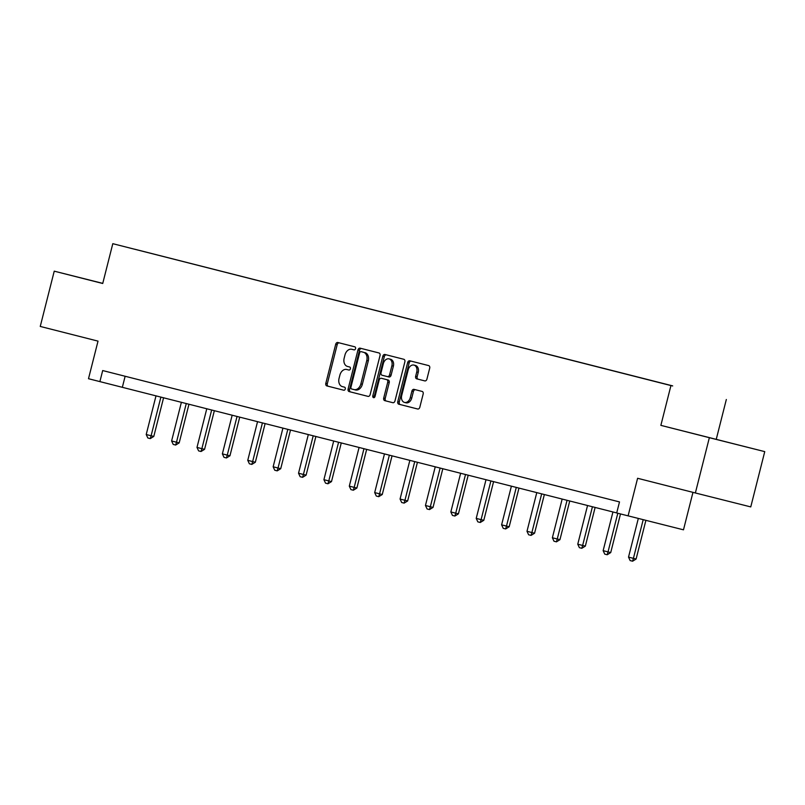 <?xml version="1.0" encoding="UTF-8"?>
<svg xmlns="http://www.w3.org/2000/svg" width="805" height="805" viewBox="0 0 805 805"><rect width="100%" height="100%" fill="white"/><g stroke="black" fill="none" stroke-linecap="round" stroke-linejoin="round"><path stroke-width="1.21" d="M355.558 348.625A1.57 1.157 -75.9 0 0 354.824 346.824L337.848 342.507A2.234 1.65 -75.9 0 0 335.705 344.278L325.814 383.341A2.234 1.65 -75.9 0 0 326.87 385.917L343.836 390.234A1.57 1.157 -75.9 0 0 344.6 387.195L342.407 386.631A7.165 5.273 -75.9 0 1 339.056 378.39L339.881 375.14A7.165 5.273 -75.9 0 1 346.734 369.485L348.947 370.048A1.57 1.157 -75.9 0 0 349.712 367.01L347.519 366.446A7.165 5.273 -75.9 0 1 344.158 358.205L344.983 354.955A7.165 5.273 -75.9 0 1 351.845 349.3A7.165 5.273 -75.9 0 0 351.845 349.3L354.049 349.863A1.57 1.157 -75.9 0 0 355.558 348.625M723.504 441.19L694.584 433.885L723.504 441.19M102.748 283.41L89.908 280.18L102.738 283.451M424.778 380.896L424.778 380.896A2.234 1.65 -75.9 0 0 426.922 379.125L429.699 368.167A2.234 1.65 -75.9 0 0 428.652 365.591L409.805 360.801A2.234 1.65 -75.9 0 0 407.662 362.562L397.771 401.635A2.234 1.65 -75.9 0 0 398.817 404.211L417.664 409A2.234 1.65 -75.9 0 0 417.674 409A2.234 1.65 -75.9 0 0 419.818 407.239L423.168 393.997A2.234 1.65 -75.9 0 0 422.112 391.421L414.052 389.368A2.234 1.65 -75.9 0 0 411.898 391.129L410.238 397.7A5.987 4.407 -75.9 0 1 404.513 402.42A5.987 4.407 -75.9 0 1 401.695 395.527L408.205 369.807A5.987 4.407 -75.9 0 1 413.941 365.088A5.987 4.407 -75.9 0 1 416.749 371.98L415.662 376.267A2.234 1.65 -75.9 0 0 416.718 378.843L424.778 380.896M348.243 369.867A7.165 5.273 -75.9 0 0 348.233 369.867L346.734 369.485A7.165 5.273 -75.9 0 0 346.734 369.485L349.018 370.069M102.758 283.37L54.237 271.164L40.25 326.438L98.019 341.129L88.5 378.712L99.89 381.61L102.688 370.552L619.498 501.928L616.7 512.976L683.485 529.821L692.964 492.358M709.356 437.689L764.75 451.625L660.865 425.362L709.356 437.689L695.369 492.972L637.6 478.281L628.091 515.874M660.865 425.362L670.937 385.565L112.801 243.684L670.937 385.565M54.237 271.164L102.728 283.491L112.801 243.684M380.03 355.538A2.234 1.65 -75.9 0 0 378.974 352.962L360.127 348.173A2.234 1.65 -75.9 0 0 357.984 349.934L348.102 389.006A2.234 1.65 -75.9 0 0 349.149 391.582L367.996 396.372A2.234 1.65 -75.9 0 0 370.139 394.611L380.03 355.538M384.971 354.492L403.818 359.282A2.234 1.65 -75.9 0 1 404.865 361.858L394.973 400.92A2.234 1.65 -75.9 0 1 392.83 402.691L384.76 400.638A2.234 1.65 -75.9 0 1 383.713 398.062L387.728 382.214A2.234 1.65 -75.9 0 0 386.682 379.638L381.329 378.28A2.234 1.65 -75.9 0 0 379.185 380.041L375.009 396.543A1.57 1.157 -75.9 0 1 372.775 395.969L382.818 356.253A2.234 1.65 -75.9 0 1 384.961 354.482A2.234 1.65 -75.9 0 1 384.971 354.492M764.75 451.625L750.763 506.909L695.369 492.972M672.678 385.887L134.485 249.158L672.668 385.957M716.259 439.299L726.331 399.501M99.89 381.61L616.711 512.926M125.137 376.257L122.35 387.265M353.345 349.682L353.355 349.682A7.165 5.273 -75.9 0 0 353.345 349.682A7.165 5.273 -75.9 0 0 353.335 349.672L354.13 349.883M339.257 342.87A2.234 1.65 -75.9 0 0 337.204 344.651L327.313 383.723A2.234 1.65 -75.9 0 0 328.36 386.299L343.916 390.244M361.536 348.535A2.234 1.65 -75.9 0 0 359.483 350.316L349.591 389.379A2.234 1.65 -75.9 0 0 350.648 391.965L368.086 396.392M361.123 351.664A1.57 1.157 -75.9 0 0 359.614 352.892L350.94 387.185A1.57 1.157 -75.9 0 0 351.674 388.986L353.989 389.58A7.165 5.273 -75.9 0 0 353.999 389.58A7.165 5.273 -75.9 0 0 360.861 383.935L366.788 360.489A7.165 5.273 -75.9 0 0 363.437 352.248L361.123 351.664L363.437 352.248M355.498 389.962L353.999 389.58L355.488 389.952A7.165 5.273 -75.9 0 0 355.498 389.962A7.165 5.273 -75.9 0 0 362.351 384.307L360.861 383.935M364.937 352.62A7.165 5.273 -75.9 0 1 368.288 360.871L362.351 384.307M392.921 402.711L384.76 400.638M382.818 378.652L381.329 378.28L382.818 378.652A2.234 1.65 -75.9 0 0 382.818 378.652L388.171 380.02A2.234 1.65 -75.9 0 1 389.228 382.596L385.213 398.435A2.234 1.65 -75.9 0 0 386.259 401.011M386.37 354.844A2.234 1.65 -75.9 0 0 384.317 356.625L374.265 396.352A1.57 1.157 -75.9 0 0 374.355 397.569M391.884 365.772A5.987 4.407 -75.9 0 0 389.077 358.879A5.987 4.407 -75.9 0 0 383.341 363.598L381.047 372.665A2.234 1.65 -75.9 0 0 382.093 375.241L387.447 376.599A2.234 1.65 -75.9 0 0 389.59 374.838L391.884 365.772L393.383 366.154A5.987 4.407 -75.9 0 0 390.576 359.261L389.077 358.879M388.946 376.982L387.447 376.599L388.946 376.982A2.234 1.65 -75.9 0 0 391.089 375.211L389.59 374.838M393.383 366.154L391.089 375.211M413.941 365.088L415.44 365.46A5.987 4.407 -75.9 0 1 418.248 372.353L417.161 376.639A2.234 1.65 -75.9 0 0 418.208 379.215L424.869 380.916M404.513 402.42L406.002 402.802A5.987 4.407 -75.9 0 0 411.737 398.073L410.238 397.7M415.45 389.731A2.234 1.65 -75.9 0 0 413.398 391.512L411.737 398.073M411.204 361.153A2.234 1.65 -75.9 0 0 409.151 362.944L399.27 402.007A2.234 1.65 -75.9 0 0 400.316 404.583L417.755 409.021M156.009 395.819L146.218 434.519L151.109 435.757L160.899 397.056M153.795 436.431L150.283 438.604L151.109 435.757L153.795 436.431L163.586 397.74M150.283 438.604L147.838 437.98L146.218 434.519M181.397 402.269L171.606 440.969L176.486 442.207L186.277 403.516M179.183 442.891L175.661 445.054L176.486 442.207L179.183 442.891L188.974 404.201M175.661 445.054L173.226 444.43L171.606 440.969M206.784 408.729L196.994 447.419L201.874 448.657L211.665 409.966M204.571 449.341L201.049 451.504L201.874 448.657L204.571 449.341L214.361 410.651M201.049 451.504L198.604 450.891L196.994 447.419M232.172 415.179L222.371 453.869L227.262 455.117L237.052 416.416M229.948 455.791L226.436 457.965L227.262 455.117L229.948 455.791L239.739 417.101M226.436 457.965L223.991 457.341L222.371 453.869M257.55 421.629L247.759 460.329L252.639 461.567L262.43 422.867M255.336 462.241L251.814 464.415L252.639 461.567L255.336 462.241L265.127 423.551M251.814 464.415L249.379 463.791L247.759 460.329M282.937 428.079L273.147 466.779L278.027 468.017L287.818 429.327M280.724 468.701L277.202 470.865L278.027 468.017L280.724 468.701L290.514 430.011M277.202 470.865L274.757 470.241L273.147 466.779M308.325 434.539L298.534 473.229L303.415 474.467L313.205 435.777M306.101 475.151L302.589 477.315L303.415 474.467L306.101 475.151L315.892 436.461M302.589 477.315L300.144 476.701L298.534 473.229M333.703 440.989L323.912 479.679L328.792 480.927L338.583 442.227M331.489 481.601L327.967 483.775L328.792 480.927L331.489 481.601L341.28 442.911M327.967 483.775L325.532 483.151L323.912 479.679M359.09 447.439L349.3 486.14L354.18 487.377L363.971 448.677M356.877 488.051L353.355 490.225L354.18 487.377L356.877 488.051L366.667 449.361M353.355 490.225L350.91 489.601L349.3 486.14M384.478 453.889L374.687 492.59L379.568 493.827L389.358 455.137M382.264 494.512L378.742 496.675L379.568 493.827L382.264 494.512L392.045 455.821M378.742 496.675L376.297 496.051L374.687 492.59M409.856 460.349L400.065 499.04L404.945 500.277L414.736 461.587M407.642 500.962L404.12 503.125L404.945 500.277L407.642 500.962L417.433 462.271M404.12 503.125L401.685 502.511L400.065 499.04M435.243 466.799L425.453 505.49L430.333 506.737L440.124 468.037M433.03 507.412L429.508 509.585L430.333 506.737L433.03 507.412L442.82 468.721M429.508 509.585L427.073 508.961L425.453 505.49M460.631 473.249L450.84 511.95L455.721 513.188L465.511 474.487M458.417 513.862L454.895 516.035L455.721 513.188L458.417 513.862L468.198 475.171M454.895 516.035L452.45 515.411L450.84 511.95M486.009 479.7L476.218 518.4L481.098 519.638L490.889 480.947M483.795 520.322L480.273 522.485L481.098 519.638L483.795 520.322L493.586 481.632M480.273 522.485L477.838 521.861L476.218 518.4M511.396 486.16L501.606 524.85L506.486 526.088L516.277 487.397M509.183 526.772L505.661 528.935L506.486 526.088L509.183 526.772L518.973 488.082M505.661 528.935L503.226 528.322L501.606 524.85M536.784 492.61L526.993 531.3L531.874 532.548L541.664 493.847M534.57 533.222L531.048 535.395L531.874 532.548L534.57 533.222L544.361 494.532M531.048 535.395L528.603 534.772L526.993 531.3M562.162 499.06L552.371 537.76L557.251 538.998L567.052 500.297M559.948 539.672L556.436 541.846L557.251 538.998L559.948 539.672L569.739 500.982M556.436 541.846L553.991 541.222L552.371 537.76M587.549 505.51L577.759 544.21L582.639 545.448L592.43 506.758M585.336 546.132L581.814 548.296L582.639 545.448L585.336 546.132L595.126 507.442M581.814 548.296L579.379 547.672L577.759 544.21M612.937 511.97L603.146 550.66L608.027 551.898L617.807 513.258M610.723 552.582L607.201 554.746L608.027 551.898L610.723 552.582L620.494 513.942M607.201 554.746L604.756 554.132L603.146 550.66M638.315 518.45L628.524 557.11L633.414 558.358L643.195 519.678M636.101 559.032L632.589 561.206L633.414 558.358L636.101 559.032L645.892 520.352M632.589 561.206L630.144 560.582L628.524 557.11M328.36 386.299L326.87 385.917M327.313 383.723L325.814 383.341M337.204 344.651L335.705 344.278M350.648 391.965L349.149 391.582M349.591 389.379L348.102 389.006M359.483 350.316L357.984 349.934M368.288 360.871L366.788 360.489M385.213 398.435L383.713 398.062M389.228 382.596L387.728 382.214M388.171 380.02L386.682 379.638M374.265 396.352L372.775 395.969M384.317 356.625L382.818 356.253M418.208 379.215L416.718 378.843M417.161 376.639L415.662 376.267M418.248 372.353L416.749 371.98M413.398 391.512L411.898 391.129M400.316 404.583L398.817 404.211M399.27 402.007L397.771 401.635M409.151 362.944L407.662 362.562M362.612 352.037L361.113 351.654"/></g></svg>
